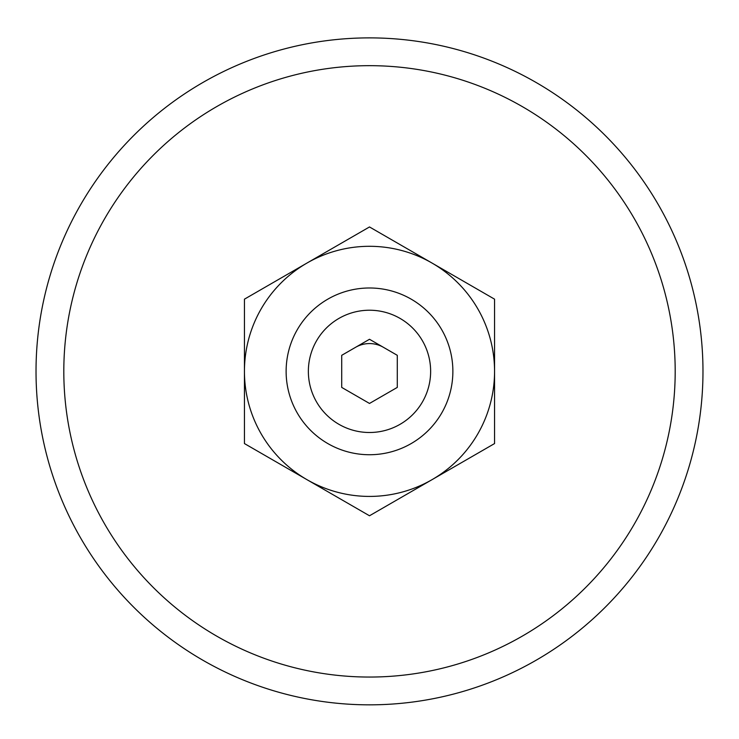 <?xml version="1.0" encoding="UTF-8"?>
<svg xmlns="http://www.w3.org/2000/svg" width="739" height="739" viewBox="0 0 739 739"><rect width="100%" height="100%" fill="white"/><g stroke="black" fill="none" stroke-linecap="round" stroke-linejoin="round"><path stroke-width="1.11" d="M306.971 263.056L244.443 299.166L244.443 443.566L369.5 515.767L494.557 443.566L494.557 371.366A125.057 125.057 0 0 1 306.971 479.666A125.057 125.057 0 0 1 306.971 263.056A125.057 125.057 0 0 1 432.029 263.056L369.5 226.956L306.971 263.056M494.557 299.166L494.557 371.366A125.057 125.057 0 0 0 432.029 263.056L494.557 299.166M369.5 287.988A83.368 83.368 0 0 1 441.7 413.046A83.368 83.368 0 0 1 297.3 413.046A83.368 83.368 0 0 1 369.5 287.988M369.5 310.223A61.143 61.143 0 0 1 422.449 401.933A61.143 61.143 0 0 1 316.551 401.933A61.143 61.143 0 0 1 369.5 310.223M397.286 355.32L397.286 387.412L369.5 403.448L341.714 387.412L341.714 355.32L369.5 339.275L397.286 355.32M369.5 65.669A305.697 305.697 0 0 1 634.238 524.21A305.697 305.697 0 0 1 104.762 524.21A305.697 305.697 0 0 1 369.5 65.669M369.5 37.883A333.483 333.483 0 0 1 658.301 538.103A333.483 333.483 0 0 1 80.699 538.103A333.483 333.483 0 0 1 369.5 37.883A333.483 333.483 0 0 1 658.301 538.103A333.483 333.483 0 0 1 80.699 538.103A333.483 333.483 0 0 1 369.5 37.883M355.607 347.293A27.786 27.786 0 0 1 383.393 347.293"/></g></svg>
